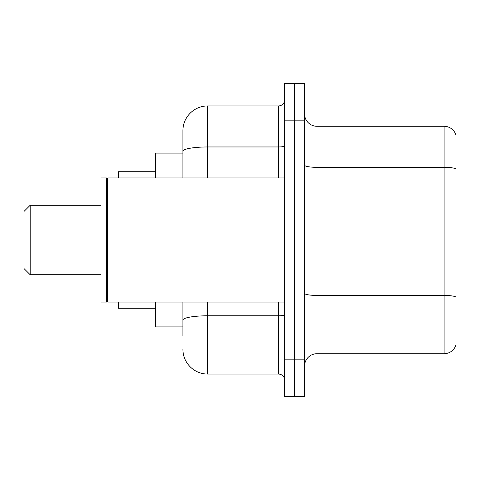 <?xml version="1.0" encoding="UTF-8"?>
<svg xmlns="http://www.w3.org/2000/svg" width="480" height="480" viewBox="0 0 480 480"><rect width="100%" height="100%" fill="white"/><g stroke="black" fill="none" stroke-linecap="round" stroke-linejoin="round"><path stroke-width="0.72" d="M182.898 175.188L182.898 144.414L182.898 153.102L155.586 153.102L155.586 177.93M182.898 326.898L155.586 326.898L155.586 302.07M182.898 335.586L182.898 302.07L182.898 335.586M284.688 359.172L284.688 396.414L294.618 396.414L294.618 359.172L294.618 396.414L304.554 396.414L304.554 359.172L294.618 359.172L294.618 120.828L294.618 359.172L284.688 359.172L284.688 120.828L294.618 120.828L294.618 83.586L294.618 120.828L304.554 120.828L304.554 359.172M304.554 120.828L304.554 83.586L284.688 83.586L284.688 120.828M207.726 302.07L207.726 374.07L278.484 374.07L278.484 302.07M182.898 177.93L182.898 130.758A24.828 24.828 0 0 1 207.726 105.93L278.484 105.93A6.204 6.204 0 0 0 284.688 99.726M182.898 130.758L182.898 144.414M284.688 380.274A6.204 6.204 0 0 0 278.484 374.07M207.726 374.07A24.828 24.828 0 0 1 182.898 349.242M304.554 366.126A12.414 12.414 0 0 1 316.968 353.712L444.084 353.712L444.084 126.288L316.968 126.288A12.414 12.414 0 0 1 304.554 113.874A12.414 12.414 0 0 0 316.968 126.288L316.968 353.712M456 135.228A12.414 12.414 0 0 0 444.084 126.288A12.414 12.414 0 0 1 456 135.228L456 344.772A12.414 12.414 0 0 1 444.084 353.712M456 169.044L456 296.982A12.414 2.154 180 0 0 444.084 295.434L316.968 295.434A12.414 2.154 -0 0 1 304.554 293.28M30.204 274.758L30.204 205.242L24 211.446L24 268.554L30.204 274.758L100.968 274.758M118.344 302.07L118.344 308.274L155.586 308.274M155.586 171.726L118.344 171.726L118.344 177.93M107.796 302.07L107.172 301.446L107.172 178.554L107.796 177.93L107.796 302.07L284.688 302.07M106.554 302.07L100.968 302.07L100.968 177.93L106.554 177.93L106.554 302.07L107.172 301.446M284.688 314.712A6.204 1.08 0 0 1 278.484 315.792L207.726 315.792A24.828 4.314 180 0 0 182.898 320.1M207.726 105.93L207.726 146.964L278.484 146.964L278.484 105.93M182.898 151.272A24.828 4.314 180 0 1 207.726 146.964L207.726 177.93M278.484 177.93L278.484 146.964A6.204 1.08 0 0 0 284.688 145.884M456 168.876A12.414 2.154 180 0 0 444.084 167.322L316.968 167.322A12.414 2.154 -0 0 1 304.554 165.168M30.204 205.242L100.968 205.242M107.172 178.554L106.554 177.93M107.796 177.93L284.688 177.93"/></g></svg>
